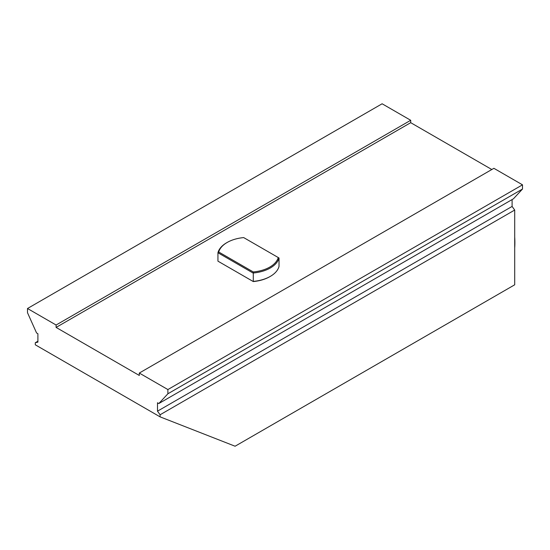 <?xml version="1.0" encoding="UTF-8"?>
<svg xmlns="http://www.w3.org/2000/svg" width="550" height="550" viewBox="0 0 550 550"><rect width="100%" height="100%" fill="white"/><g stroke="black" fill="none" stroke-linecap="round" stroke-linejoin="round"><path stroke-width="0.82" d="M514.704 247.892A76.732 44.302 -120 0 0 514.882 242.873A76.732 44.302 -120 0 0 514.704 237.641M514.704 237.064A75.996 43.876 60 0 1 514.882 242.268L514.882 242.873M243.678 237.586L278.245 257.544A30.147 17.407 180 0 1 253.289 271.954L218.721 251.996A30.147 17.407 180 0 1 227.164 242.468A30.147 17.407 180 0 1 243.678 237.586M270.318 276.389A30.883 17.834 180 0 1 253.034 281.414L217.938 261.154L217.938 252.746L253.034 273.013A30.883 17.834 0 0 0 279.029 257.998L279.029 266.406A30.883 17.834 180 0 1 270.318 276.389L269.803 276.684A30.147 17.407 180 0 1 253.289 281.566L218.721 261.607M253.289 271.954L253.289 281.566M278.245 257.544L279.029 257.998M218.721 251.996L217.938 252.746A30.883 17.834 0 0 1 226.641 242.763L227.164 242.468M235.091 446.222L160.091 416.859L160.091 414.769L514.704 210.038L514.704 284.797L235.091 446.222M522.5 184.827L167.887 389.558L167.887 393.772L158.819 403.542L513.432 198.804L522.5 189.042L522.5 184.827L493.9 168.314L139.294 373.051L139.294 375.451L56.1 327.422L56.1 325.016L410.706 120.285L410.706 122.684L491.824 169.517M514.704 210.038L512.098 206.442L512.098 199.574M410.706 120.285L382.112 103.778L27.5 308.509L56.1 325.016M56.1 327.422L410.706 122.684M160.091 416.859L35.296 344.809L35.296 342.726L37.902 342.127L37.902 333.726L36.568 332.956L27.5 312.723L27.5 308.509M37.902 341.227L35.296 342.726M167.887 389.558L139.294 373.051M158.819 403.542L157.493 402.772L157.493 411.173L160.091 414.769M512.098 206.442L157.493 411.173M522.5 189.042L167.887 393.772"/></g></svg>
